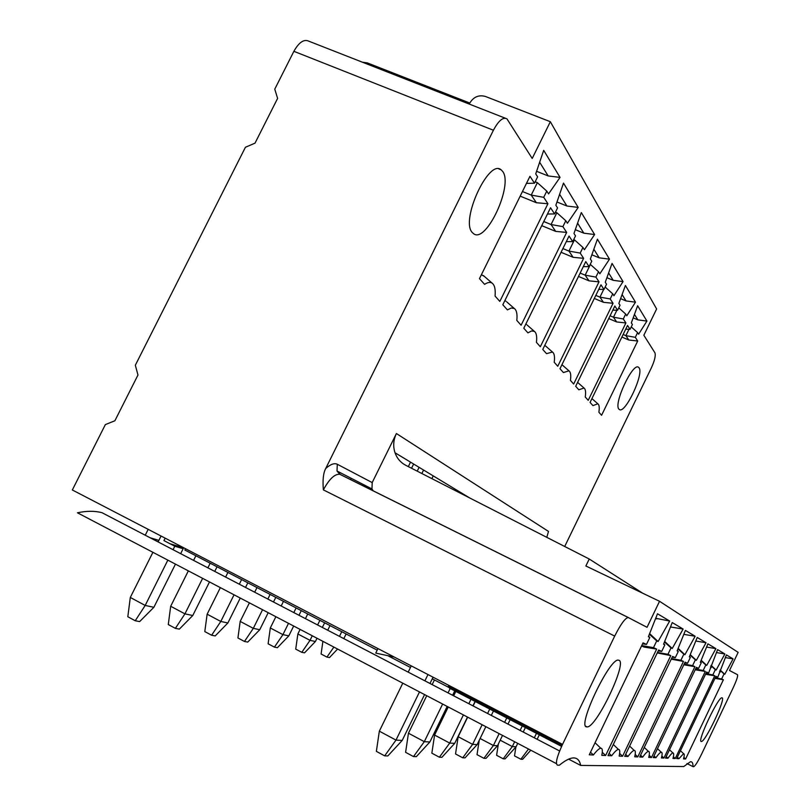 <?xml version="1.0" encoding="UTF-8"?>
<svg xmlns="http://www.w3.org/2000/svg" width="807" height="807" viewBox="0 0 807 807"><rect width="100%" height="100%" fill="white"/><g stroke="black" fill="none" stroke-linecap="round" stroke-linejoin="round"><path stroke-width="1.21" d="M373.278 490.908L371.977 488.951L372.188 482.586L396.398 433.53C393.382 439.906 392.918 446.311 395.006 452.757C397.014 458.386 400.615 462.582 405.81 465.326L589.241 559.019L585.862 565.989L659.541 601.286L738.153 652.369L729.508 670.506L737.507 674.692C738.133 675.842 736.65 680.291 733.059 688.028L701.616 754.061C697.934 761.566 695.321 765.762 693.758 766.65L693.001 766.64C693.082 763.2 692.224 761.566 690.439 761.727L683.741 766.539L580.667 765.419L568.632 759.145M185.509 548.71L184.853 550.031L377.192 650.149M387.794 655.667L410.47 667.47M432.259 678.818L449.186 687.625M562.126 745.254L448.43 686.222L449.459 688.129L561.601 746.384M184.137 548.003L170.035 543.757M158.878 540.387L150.082 537.744M450.195 688.512L448.056 692.89M442.629 704.037L424.311 741.673L408.463 733.21L426.742 695.715M432.159 684.618L434.428 679.948M447.179 706.418L429.869 741.986L424.311 741.673L413.497 756.573L405.598 752.326L408.463 733.21M455.683 688.936L455.279 689.773M454.734 690.873L452.606 695.261M429.869 741.986L416.341 756.643L413.497 756.573M180.677 553.673L183.149 548.73L174.796 546.228L173.061 549.708M165.163 538.158L163.942 540.589L174.796 546.228M394.25 657.049L375.749 653.095L377.958 648.596M411.54 468.252L413.628 464.025M421.859 473.527L423.574 470.047M148.185 529.342L145.24 535.223M419.095 467.334L417.209 471.147M167.846 560.129L145.189 605.442L153.885 607.288L175.462 564.113M152.906 552.311L130.3 597.452L145.189 605.442L135.233 620.754L139.651 621.592L153.885 607.288M161.057 536.03L158.111 541.921M130.3 597.452L127.819 616.74L135.233 620.754M202.638 578.347L184.934 613.865L170.691 606.259L188.344 570.872M193.579 560.391L195.879 555.771M210.183 563.215L207.873 567.835M217.043 566.786L214.743 571.406M209.497 581.938L192.772 615.519L184.934 613.865L175.381 628.36L168.28 624.537L170.691 606.259M192.772 615.519L179.356 629.117L175.381 628.36M234.05 594.799L220.805 621.461L207.137 614.198L220.351 587.627M225.607 577.066L227.907 572.445M241.616 579.577L239.316 584.207M247.83 582.805L245.53 587.435M240.254 598.058L227.887 622.964L220.805 621.461L211.616 635.23L204.796 631.588L207.137 614.198M227.887 622.964L215.207 635.916L211.616 635.23M262.547 609.729L253.317 628.35L240.193 621.4L249.403 602.839M254.679 592.207L256.979 587.577M270.123 594.416L267.833 599.056M275.782 597.362L273.482 602.002M268.196 612.684L259.763 629.712L253.317 628.35L244.471 641.464L237.924 637.974L240.193 621.4M259.763 629.712L247.739 642.079L244.471 641.464M288.513 623.327L282.934 634.625L270.305 627.967L275.883 616.709M281.179 606.007L283.469 601.366M296.119 607.943L293.819 612.584M301.283 610.637L298.993 615.277M293.677 626.03L288.815 635.866L282.934 634.625L274.41 647.133L268.116 643.794L270.305 627.967M288.815 635.866L277.396 647.698L274.41 647.133M312.279 635.775L310.019 640.355L297.864 633.969L300.113 629.399M305.439 618.636L307.729 613.986M369.424 489.002L369.959 487.922M319.905 620.331L317.605 624.971M324.636 622.792L322.346 627.442M317.02 638.256L315.416 641.504L310.019 640.355L301.798 652.328L295.725 649.121L297.864 633.969M315.416 641.504L304.532 652.843L301.798 652.328M327.723 630.237L330.013 625.586M408.322 466.607L410.521 462.149M341.744 631.699L339.465 636.35M346.112 633.969L343.822 638.619M337.608 649.04L329.468 657.574L326.946 657.09L333.886 647.083M322.901 641.333L321.095 654.013L326.946 657.09M427.972 674.551L424.906 680.846M419.499 691.922L395.995 740.1L402.199 740.443L424.573 694.585M402.794 683.176L379.34 731.162L395.995 740.1L384.657 755.856L387.834 755.937L402.199 740.443M408.191 672.14L411.247 665.876M433.056 677.184L429.98 683.489M379.34 731.162L376.365 751.367L384.657 755.856M450.901 687.503L451.284 686.717L443.739 682.732M537.432 731.354L537.018 732.211M536.473 733.341L534.315 737.81M515.905 746.959L514.503 755.887L520.868 759.236L528.514 749.017M530.814 750.217L522.633 759.286L520.868 759.236M540.256 732.827L539.843 733.684M539.308 734.804L537.149 739.283M523.229 723.99L522.815 724.847M522.28 725.957L520.122 730.416M514.644 741.754L512.324 746.566L500.199 740.201M517.731 743.368L516.077 746.768L512.324 746.566L503.215 758.802L496.598 755.302L498.353 744.014M526.315 725.594L525.902 726.441M525.367 727.561L523.208 732.03M516.077 746.768L505.142 758.852L503.215 758.802M507.714 715.94L507.3 716.787M506.766 717.897L504.617 722.346M499.15 733.634L493.4 745.507L480.104 738.506M502.519 735.399L497.516 745.739L493.4 745.507L483.918 758.318L477.018 754.656L479.237 740.312M511.093 717.685L510.68 718.543M510.145 719.652L507.986 724.101M497.516 745.739L486.026 758.378L483.918 758.318M490.686 707.103L490.283 707.951M489.738 709.06L487.599 713.479M482.142 724.726L472.62 744.357L458.174 736.71L467.667 717.151M473.114 705.943L475.252 701.535M475.797 700.426L476.201 699.578M485.844 726.673L477.149 744.609L472.62 744.357L462.734 757.793L455.531 753.96L458.174 736.71M494.398 709.03L493.995 709.878M493.45 710.987L491.302 715.416M477.149 744.609L465.054 757.854L462.734 757.793M471.924 697.359L471.51 698.206M470.975 699.306L468.837 703.714M463.4 714.911L449.711 743.086L434.59 735.056L448.248 706.982M453.675 695.826L455.814 691.438M456.348 690.328L456.762 689.491M467.485 717.06L454.714 743.358L449.711 743.086L439.381 757.218L431.846 753.183L434.59 735.056M476.019 699.487L475.616 700.335M475.071 701.434L472.932 705.853M454.714 743.358L441.943 757.279L439.381 757.218M505.202 118.165L309.031 41.278C304.068 38.837 299.014 42.176 293.879 51.315L274.763 89.163L277.608 98.393L255.012 143.152L245.419 147.267L135.334 365.238L137.977 375.023L114.887 420.76L105.354 424.603L72.337 489.98L562.54 744.387L614.692 636.087C620.795 624.003 625.334 617.819 628.31 617.557L647.032 627.311L659.541 601.286M556.416 763.634L77.442 512.788C86.571 510.851 94.732 510.811 101.944 512.677L116.934 520.485M431.886 478.642L433.238 475.888M362.464 62.22L367.225 62.865L469.795 103.044C473.608 96.85 478.803 94.651 485.38 96.447L550.344 121.716L532.206 158.454L506.947 118.851C503.094 116.823 498.575 120.616 493.41 130.24L293.879 51.315M564.708 546.49L651.31 367.962C654.659 360.618 655.859 355.564 654.931 352.81L643.845 335.258L656.626 308.97L550.344 121.716M493.41 130.24L325.685 468.554C330.446 464.277 334.32 462.845 337.296 464.257L372.188 482.586M479.469 278.637L484.593 284.367C487.69 282.289 490.202 281.885 492.139 283.166C494.681 285.103 495.659 289.41 495.064 296.078L499.836 301.415L547.913 203.737L543.716 197.322L546.783 191.108L548.568 193.902L560.048 177.389L543.696 150.344L535.717 173.868L537.613 176.824L534.476 183.189L529.967 176.299L479.469 278.637M514.352 308.516L511.305 308.002L507.411 309.898L502.811 304.753L550.545 207.752L554.591 213.936L557.556 207.903L555.852 205.24L563.498 183.098L578.195 207.409L567.412 223.246L565.798 220.735L562.893 226.636L566.675 232.416L521.11 325.231L516.813 320.419C517.458 314.205 516.641 310.241 514.352 308.516L506.836 301.959M534.355 331.354L531.551 330.961L527.939 332.867L523.793 328.227L569.046 236.037L572.698 241.616L575.512 235.876L573.969 233.475L581.312 212.554L594.598 234.534L584.419 249.746L582.957 247.477L580.203 253.095L583.622 258.321L540.327 346.728L536.443 342.38C537.119 336.559 536.423 332.887 534.355 331.354L527.153 325.05M552.472 352.034L546.521 353.658L542.758 349.451L585.771 261.599L589.08 266.663L591.763 261.186L590.361 259.017L597.412 239.195L609.487 259.158L599.853 273.795L598.522 271.727L595.899 277.094L599.016 281.845L557.768 366.247L554.227 362.293C554.934 356.825 554.348 353.405 552.472 352.034L545.552 345.971M568.955 370.837L563.397 372.552L559.977 368.718L600.973 284.831L603.989 289.441L606.541 284.215L605.27 282.228L612.049 263.405L623.054 281.613L613.925 295.715L612.705 293.819L610.203 298.953L613.048 303.301L573.666 384.031L570.438 380.42C571.164 375.275 570.67 372.077 568.955 370.837L561.944 364.693M584.016 388.026L578.821 389.801L575.684 386.301L614.833 306.024L617.597 310.241L620.038 305.238L618.868 303.422L625.405 285.496L635.492 302.181L626.797 315.769L625.687 314.044L623.297 318.957L625.899 322.941L588.222 400.322L585.257 397.014C585.993 392.141 585.579 389.145 584.016 388.026L577.59 382.387M618.949 409.159L619.463 409.583C625.344 413.9 644.218 373.621 639.033 367.78L638.478 367.246C632.759 362.272 613.239 404.146 618.949 409.159M597.826 403.793L592.943 405.618L590.078 402.4L627.533 325.443L630.075 329.317L632.406 324.515L631.336 322.85L637.641 305.742L646.911 321.075L638.63 334.199L637.601 332.605L635.311 337.326L637.712 340.998L601.588 415.282L598.875 412.236C599.611 407.626 599.268 404.811 597.826 403.793L591.924 398.597M502.62 171.366L501.177 169.853C488.81 158.273 460.091 220.765 472.337 232.577L473.679 233.768C486.298 243.633 513.565 184.853 502.62 171.366M325.685 468.554C323.314 472.983 322.538 480.094 323.365 489.879L614.692 636.087M580.667 765.419C579.648 760.174 577.086 757.672 572.97 757.934C569.49 758.217 564.961 760.638 559.402 765.187L557.556 765.167C555.135 763.906 556.79 756.976 562.54 744.387M589.261 754.807L593.387 754.979C596.696 750.661 599.157 748.412 600.771 748.25C602.446 748.24 602.789 750.611 601.79 755.352L605.613 755.513L656.656 649.1L653.488 647.638L656.737 640.869L658.088 641.535L669.679 621.037L657.503 613.764L648.374 636.763L649.817 637.469L646.478 644.42L643.048 642.846L589.261 754.807M664.686 641.424L672.231 648.475L671.021 647.88L667.954 654.285L670.788 655.597L622.57 756.25L619.151 756.098C620.159 751.63 619.907 749.4 618.414 749.41L613.32 744.508M672.231 648.475L683.115 629.046L670.95 627.049M618.414 749.41C616.972 749.562 614.722 751.69 611.666 755.776L607.994 755.614L658.643 650.008L661.7 651.41L664.847 644.854L663.566 644.218L672.241 622.56L683.115 629.046M678.142 648.394L684.911 654.709L683.822 654.174L680.916 660.247L683.468 661.417L637.782 756.916L634.706 756.784C635.714 752.548 635.543 750.439 634.201 750.449L629.621 746.061M684.911 654.709L695.16 636.239L683.811 634.363M634.201 750.449C632.9 750.591 630.832 752.608 627.987 756.492L624.699 756.341L672.564 656.414L675.298 657.665L678.273 651.451L677.134 650.886L685.405 630.418L695.16 636.239M690.237 654.638L696.34 660.328L695.362 659.844L692.598 665.614L694.908 666.673L651.501 757.511L648.727 757.39C649.716 753.375 649.615 751.367 648.404 751.378L644.268 747.433M696.34 660.328L706.034 642.725L695.775 641.03M648.404 751.378C647.224 751.519 645.307 753.435 642.654 757.127L639.699 756.996L685.072 662.154L687.534 663.283L690.358 657.382L689.319 656.878L697.228 637.469L706.034 642.725M701.172 660.267L706.71 665.412L705.812 664.978L703.19 670.476L705.288 671.444L663.939 758.045L661.417 757.944C662.406 754.121 662.345 752.215 661.246 752.225L657.503 748.654M706.71 665.412L715.9 648.616L706.579 647.073M661.246 752.225C660.176 752.356 658.401 754.182 655.909 757.702L653.236 757.581L696.36 667.339L698.59 668.367L701.273 662.749L700.335 662.285L707.9 643.845L715.9 648.616M711.098 665.361L716.142 670.052L715.335 669.649L712.823 674.904L714.74 675.792L675.257 758.54L672.967 758.439C673.936 754.797 673.926 752.981 672.927 752.992L669.507 749.743M716.142 670.052L724.878 653.973L716.384 652.56M672.927 752.992C671.949 753.123 670.284 754.868 667.954 758.227L665.513 758.116L706.599 672.049L708.637 672.988L717.594 649.625L724.878 653.973M701.303 741.482L701.394 741.482C705.298 742.127 726.129 698.176 722.094 697.843L721.952 697.813C718.311 696.481 696.693 742.168 701.303 741.482M720.157 670.012L724.777 674.289L724.03 673.926L721.629 678.959L723.385 679.766L685.617 758.994L683.519 758.903C684.477 755.413 684.497 753.677 683.59 753.688L680.462 750.732M724.777 674.289L733.099 658.875L725.311 657.584M683.59 753.688L678.929 758.701L676.7 758.6L715.94 676.337L717.796 677.194L726.431 654.901L733.099 658.875M618.858 660.257L618.485 660.176C609.82 657.312 576.42 727.611 586.81 726.885L587.082 726.895C596.333 727.944 627.806 661.871 618.858 660.257M351.267 478.319L350.611 479.651M593.387 754.979L590.492 752.245M605.613 755.513L602.284 752.295M641.555 645.943L644.077 647.063L656.656 649.1M646.478 644.42L642.564 643.845M649.817 637.469L648.566 636.279M655.708 618.283L669.679 621.037M655.677 618.364L656.837 618.929M658.088 641.535L649.625 633.606M649.373 634.241L656.737 640.869M641.726 645.59L653.488 647.638M622.57 756.25L619.645 753.435M657.241 652.934L670.788 655.597M611.666 755.776L609.083 753.345M658.219 650.906L661.7 651.41M663.737 643.794L664.847 644.854M671.021 647.88L664.464 641.979M657.473 652.459L667.954 654.285M637.782 756.916L635.19 754.424M671.242 659.178L683.468 661.417M627.987 756.492L625.677 754.313M672.191 657.201L675.298 657.665M677.285 650.503L678.273 651.451M683.822 654.174L677.941 648.878M671.515 658.603L680.916 660.247M651.501 757.511L649.181 755.291M683.811 664.786L694.908 666.673M642.654 757.127L640.566 755.17M684.729 662.87L687.534 663.283M689.46 656.535L690.358 657.382M695.362 659.844L690.056 655.062M684.124 664.131L692.598 665.614M663.939 758.045L661.851 756.058M695.19 669.79L705.288 671.444M655.909 757.702L654.023 755.927M696.048 667.984L698.59 668.367M700.466 661.982L701.273 662.749M705.812 664.978L701.011 660.651M695.503 669.134L703.19 670.476M675.257 758.54L673.381 756.744M705.54 674.279L714.74 675.792M667.954 758.227L666.229 756.613M706.327 672.635L708.637 672.988M710.453 666.925L711.199 667.621M715.335 669.649L710.957 665.704M705.822 673.684L712.823 674.904M693.001 766.64L686.939 763.553M546.793 537.341L548.498 531.43L396.398 433.53M589.241 559.019L642.816 593.276M685.617 758.994L683.912 757.37M714.972 678.374L723.385 679.766M678.929 758.701L677.355 757.228M715.688 676.871L717.796 677.194M719.572 671.424L720.248 672.06M724.03 673.926L720.026 670.314M721.629 678.959L715.224 677.84M526.467 183.391L534.476 183.189M539.651 162.257L548.185 175.946L560.048 177.389M536.584 171.306L548.185 175.946M535.172 181.787L537.361 182.664L531.238 195.092L536.373 202.728L547.913 203.737M522.452 191.521L531.238 195.092L543.716 197.322M537.361 182.664L546.783 191.108M520.182 196.131L536.373 202.728M481.386 274.753L484.291 276.327M541.729 225.657L555.69 231.397L566.675 232.416M543.767 221.532L551.06 224.528L556.86 212.725L565.798 220.735M555.69 231.397L551.06 224.528L562.893 226.636M555.458 212.16L556.86 212.725M504.819 300.688L506.019 301.243M554.591 213.936L547.459 214.026M578.195 207.409L566.918 206.017L559.624 194.316M556.971 201.982L566.918 206.017M561.067 252.298L573.131 257.312L583.622 258.321M562.893 248.576L568.945 251.088L574.453 239.85L582.957 247.477M573.131 257.312L568.945 251.088L580.203 253.095M573.706 239.548L574.453 239.85M525.831 324.081L526.406 324.394M572.698 241.616L566.302 241.626M594.598 234.534L583.834 233.173L577.59 223.156M575.3 229.682L583.834 233.173M578.498 276.448L588.979 280.846L599.016 281.845M580.152 273.079L585.166 275.177L590.411 264.454L598.522 271.727M588.979 280.846L585.166 275.177L595.899 277.094M589.08 266.663L583.32 266.623M609.487 259.158L599.208 257.837L593.841 249.232M591.864 254.8L599.208 257.837M594.315 298.449L603.434 302.302L613.048 303.301M595.808 295.382L599.944 297.127L603.707 289.441M603.434 302.302L599.944 297.127L610.203 298.953M603.989 289.441L598.754 289.36M623.054 281.613L613.219 280.332L608.619 272.937M606.904 277.699L613.219 280.332M605.149 287.05L612.705 293.819M608.72 318.573L616.669 321.953L625.899 322.941M610.082 315.769L613.471 317.212L616.881 310.231M616.669 321.953L613.471 317.212L623.297 318.957M617.597 310.241L612.836 310.13M635.492 302.181L626.05 300.93L622.096 294.575M620.613 298.64L626.05 300.93M618.767 307.84L625.687 314.044M621.884 337.054L628.835 340.019L637.712 340.998M623.135 334.481L625.889 335.651L628.996 329.286M628.835 340.019L625.889 335.651L635.311 337.326M630.075 329.317L625.718 329.185M646.911 321.075L637.853 319.854L634.453 314.407M633.172 317.877L637.853 319.854M637.601 332.605L631.245 326.906M337.296 464.257L337.023 470.975M343.247 475.999L339.838 474.304L337.033 471.026L340.302 474.496L628.572 617.648M323.365 489.879C329.256 479.015 334.734 473.82 339.808 474.294M501.177 169.853L498.867 168.925M337.033 471.016L371.977 488.951M587.082 726.895L585.771 726.229M600.771 748.25L595.062 742.743M469.745 497.98L395.006 452.757M101.944 512.677L559.624 750.984M339.828 474.304L628.29 617.557M492.139 283.166L483.393 275.55M481.95 274.874L481.436 274.652"/></g></svg>
